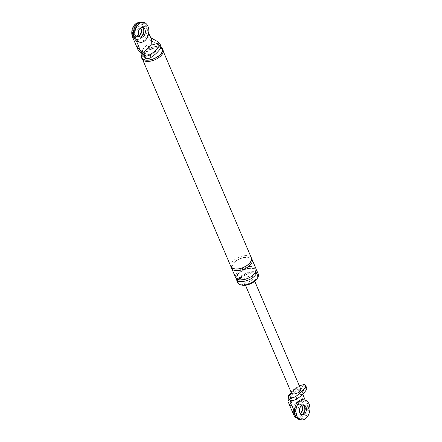 <?xml version="1.0" encoding="UTF-8"?>
<svg xmlns="http://www.w3.org/2000/svg" width="442" height="442" viewBox="0 0 442 442"><rect width="100%" height="100%" fill="white"/><g stroke="black" fill="none" stroke-linecap="round" stroke-linejoin="round"><path stroke-width="0.33" stroke-dasharray="2.21 1.66" d="M138.694 42.023A10.105 6.884 99.7 0 0 143.816 40.095A10.105 6.884 99.7 0 0 147.324 29.454A10.105 6.884 99.7 0 0 142.092 22.1M139.103 35.896A5.055 3.442 -80.3 0 1 136.843 36.587A5.055 3.442 -80.3 0 1 134.224 32.907A5.055 3.442 -80.3 0 1 135.981 27.586A5.055 3.442 -80.3 0 1 138.539 26.619L138.904 26.686A5.055 3.442 -80.3 0 1 140.655 27.857A5.055 3.442 99.7 0 0 138.904 26.686A5.055 3.442 99.7 0 0 136.346 27.647A5.055 3.442 99.7 0 0 134.589 32.968A5.055 3.442 99.7 0 0 137.208 36.647A5.055 3.442 99.7 0 0 139.252 36.117A5.055 3.442 -80.3 0 1 137.208 36.647A5.055 3.442 -80.3 0 1 134.589 32.968A5.055 3.442 -80.3 0 1 136.346 27.647A5.055 3.442 -80.3 0 1 138.904 26.686L141.241 27.084A5.055 3.442 99.7 0 1 141.948 27.321A5.055 3.442 99.7 0 0 141.241 27.084A5.055 3.442 99.7 0 0 138.678 28.045A5.055 3.442 99.7 0 0 136.926 33.365A5.055 3.442 99.7 0 0 139.539 37.045A5.055 3.442 99.7 0 0 140.291 37.051A5.055 3.442 99.7 0 1 139.539 37.045L141.004 37.294M140.799 38.095A8.083 5.508 -80.3 0 1 136.7 39.636A8.083 5.508 -80.3 0 1 132.512 33.752A8.083 5.508 -80.3 0 1 135.313 25.238A8.083 5.508 -80.3 0 1 139.418 23.697A8.083 5.508 -80.3 0 1 143.6 29.581A8.083 5.508 -80.3 0 1 140.799 38.095M134.948 25.177A8.083 5.508 -80.3 0 1 139.053 23.63A8.083 5.508 -80.3 0 1 143.236 29.515A8.083 5.508 -80.3 0 1 140.434 38.029A8.083 5.508 -80.3 0 1 136.335 39.576A8.083 5.508 -80.3 0 1 132.147 33.691A8.083 5.508 -80.3 0 1 134.948 25.177M138.539 26.619A5.055 3.442 -80.3 0 1 140.44 28.023M299.764 419.651A10.105 6.884 99.7 0 0 304.892 417.723A10.105 6.884 99.7 0 0 308.394 407.082A10.105 6.884 99.7 0 0 303.162 399.723M303.019 404.949A5.055 3.442 99.7 0 0 302.311 404.706A5.055 3.442 99.7 0 0 299.748 405.673A5.055 3.442 99.7 0 0 297.996 410.994A5.055 3.442 99.7 0 0 300.615 414.668A5.055 3.442 99.7 0 0 301.361 414.679A5.055 3.442 -80.3 0 1 300.615 414.668A5.055 3.442 -80.3 0 1 297.996 410.994A5.055 3.442 -80.3 0 1 299.748 405.673A5.055 3.442 -80.3 0 1 302.311 404.706A5.055 3.442 -80.3 0 1 303.019 404.949M301.869 415.718A8.083 5.508 -80.3 0 1 297.77 417.259A8.083 5.508 -80.3 0 1 293.582 411.375A8.083 5.508 -80.3 0 1 296.389 402.861A8.083 5.508 -80.3 0 1 300.488 401.319A8.083 5.508 -80.3 0 1 304.676 407.204A8.083 5.508 -80.3 0 1 301.869 415.718M300.173 413.519A5.055 3.442 -80.3 0 1 297.914 414.209L298.278 414.27A5.055 3.442 -80.3 0 0 300.322 413.745A5.055 3.442 -80.3 0 1 298.278 414.27A5.055 3.442 -80.3 0 1 295.659 410.596A5.055 3.442 -80.3 0 1 297.416 405.275A5.055 3.442 -80.3 0 1 299.974 404.308A5.055 3.442 -80.3 0 1 301.731 405.485A5.055 3.442 -80.3 0 0 299.974 404.308L303.77 404.955M296.024 402.8A8.083 5.508 -80.3 0 1 300.124 401.259A8.083 5.508 -80.3 0 1 304.311 407.143A8.083 5.508 -80.3 0 1 301.505 415.657A8.083 5.508 -80.3 0 1 297.405 417.198A8.083 5.508 -80.3 0 1 293.217 411.314A8.083 5.508 -80.3 0 1 296.024 402.8M297.914 414.209A5.055 3.442 -80.3 0 1 295.295 410.53A5.055 3.442 -80.3 0 1 297.052 405.209A5.055 3.442 -80.3 0 1 299.61 404.248A5.055 3.442 -80.3 0 1 301.516 405.646M148.678 33.216L145.877 26.658L143.545 26.26L149.241 39.614L149.147 42.421L147.131 44.41C145.678 46.714 143.97 48.393 142.009 49.449L139.987 51.443L138.263 50.421M143.545 26.26A9.094 6.194 99.7 0 0 139.584 22.697A9.094 6.194 99.7 0 0 138.871 22.636M161.026 46.371A4.442 2.238 156.9 0 0 159.374 45.443L149.241 39.614M149.993 36.299L147.656 35.901L151.402 38.089M139.987 51.443C142.258 52.918 143.91 54.593 144.959 56.465L147.368 54.09A4.702 2.365 156.9 0 1 147.998 51.239A4.702 2.365 156.9 0 1 152.49 49.051A4.702 2.365 156.9 0 1 154.783 52.399A4.702 2.365 156.9 0 1 147.368 54.09A5.055 2.691 45.4 0 1 142.009 49.449M159.374 45.443L154.904 46.675L152.49 49.051A5.055 2.691 45.4 0 1 147.131 44.41M144.959 56.465L145.97 58.637M154.904 46.675C151.33 47.288 149.413 45.869 149.147 42.421M145.877 26.658A9.094 6.194 99.7 0 0 141.921 23.094A9.094 6.194 99.7 0 0 135.39 27.559A9.094 6.194 99.7 0 0 134.904 37.465L134.009 37.316M136.396 40.968L134.904 37.465M142.7 27.332L141.241 27.084A5.055 3.442 99.7 0 0 138.678 28.045A5.055 3.442 99.7 0 0 136.926 33.365A5.055 3.442 99.7 0 0 139.539 37.045L136.843 36.587M141.965 54.377A11.37 5.718 156.9 0 1 143.832 51.946A11.37 5.718 156.9 0 1 161.037 47.316M142.097 54.521A11.116 5.591 156.9 0 1 144.015 51.979A11.116 5.591 156.9 0 1 160.96 47.526M142.097 59.013A11.37 5.718 156.9 0 1 144.346 53.151A11.37 5.718 156.9 0 1 155.12 47.869A11.37 5.718 156.9 0 1 163.01 50.09M144.528 53.184A11.116 5.591 -23.1 0 0 142.33 58.913A11.116 5.591 -23.1 0 0 150.042 61.084A11.116 5.591 -23.1 0 0 160.579 55.919A11.116 5.591 -23.1 0 0 162.778 50.189A11.116 5.591 -23.1 0 0 155.065 48.012A11.116 5.591 -23.1 0 0 144.528 53.184M241.509 285.029A10.105 5.083 156.9 0 1 239.078 283.162A10.105 5.083 156.9 0 1 241.078 277.952A10.105 5.083 156.9 0 1 250.658 273.255A10.105 5.083 156.9 0 1 257.669 275.233A10.105 5.083 156.9 0 1 257.332 278.278M237.807 282.753A11.116 5.591 156.9 0 1 240.006 277.023A11.116 5.591 156.9 0 1 250.542 271.858A11.116 5.591 156.9 0 1 258.255 274.034M240.735 277.151A10.105 5.083 156.9 0 1 250.316 272.454A10.105 5.083 156.9 0 1 257.327 274.427A10.105 5.083 156.9 0 1 255.327 279.637A10.105 5.083 156.9 0 1 245.746 284.333A10.105 5.083 156.9 0 1 238.735 282.361A10.105 5.083 156.9 0 1 240.735 277.151M230.951 266.686A11.116 5.591 156.9 0 1 233.149 260.957A11.116 5.591 156.9 0 1 243.686 255.791A11.116 5.591 156.9 0 1 251.404 257.962M231.42 267.438A11.116 5.591 156.9 0 1 233.84 262.565A11.116 5.591 156.9 0 1 251.62 258.819M235.575 277.532A11.116 5.591 156.9 0 1 237.779 271.802A11.116 5.591 156.9 0 1 248.316 266.637A11.116 5.591 156.9 0 1 256.029 268.808M236.045 278.283A11.116 5.591 156.9 0 1 238.465 273.41A11.116 5.591 156.9 0 1 256.244 269.664M288.035 398.535L291.25 395.369A5.055 2.691 45.4 0 1 291.355 392.386A5.055 2.691 45.4 0 1 293.19 391.971L291.759 393.38M291.25 395.369L293.98 392.684A5.055 2.691 45.4 0 1 294.085 389.706L291.217 392.524M306.742 387.999A4.442 2.238 -23.1 0 0 305.798 387.22L297.991 389.374L290.676 396.579L290.444 403.645M290.676 396.579L292.449 400.364M305.798 387.22L305.195 388.595L302.334 391.943L297.991 389.374M303.991 384.501L303.66 384.999L305.195 388.595M293.98 392.684L297.195 389.512L298.919 390.535L303.66 384.999M297.195 389.512L296.698 387.126L299.333 385.789M305.168 400.098L306.952 404.286L304.615 403.889L298.919 390.535M302.836 394.645L300.505 394.247L302.339 391.96L302.753 394.203M304.615 403.889A9.094 6.194 -80.3 0 1 304.129 413.795A9.094 6.194 -80.3 0 1 297.599 418.259A9.094 6.194 -80.3 0 1 296.902 418.077M306.952 404.286A9.094 6.194 -80.3 0 1 306.466 414.193A9.094 6.194 -80.3 0 1 299.936 418.657A9.094 6.194 -80.3 0 1 295.974 415.093L295.079 414.939M294.483 411.59L295.974 415.093M302.074 414.916L298.278 414.27A5.055 3.442 -80.3 0 1 295.659 410.596A5.055 3.442 -80.3 0 1 297.416 405.275A5.055 3.442 -80.3 0 1 299.974 404.308L299.61 404.248M293.19 391.971A3.033 1.525 156.9 0 1 295.913 389.286L297.344 387.877A5.055 2.541 156.9 0 1 300.659 388.894M291.361 392.861A5.055 2.541 156.9 0 1 292.361 390.258A5.055 2.541 156.9 0 1 297.344 387.877L299.372 385.883M252.023 279.819A5.055 2.541 -23.1 0 0 253.023 277.217A5.055 2.541 -23.1 0 0 249.515 276.228A5.055 2.541 -23.1 0 0 244.724 278.576A5.055 2.541 -23.1 0 0 243.724 281.178A5.055 2.541 -23.1 0 0 247.233 282.167A5.055 2.541 -23.1 0 0 252.023 279.819M296.698 387.126L294.085 389.706A5.055 2.691 45.4 0 1 295.913 389.286M158.595 44.896L157.065 41.299M147.998 51.239L144.015 51.979M139.053 23.63L139.418 23.697M136.335 39.576L136.7 39.636M300.124 401.259L300.488 401.319M297.405 417.198L297.77 417.259M139.584 22.697L141.921 23.094M163.253 51.294L162.778 50.189M142.799 60.013L142.33 58.913M239.078 283.162L238.735 282.361M257.669 275.233L257.327 274.427M253.459 274.62C248.636 278.626 243.769 280.222 238.862 279.41C236.829 277.526 234.868 279.571 238.829 273.327C243.625 269.344 248.476 267.742 253.388 268.526C255.907 269.703 256.907 270.178 253.459 274.62M248.835 263.775C244.012 267.78 239.144 269.377 234.232 268.565C232.199 266.675 230.243 268.719 234.205 262.482C238.995 258.498 243.846 256.896 248.763 257.68C251.277 258.857 252.283 259.332 248.835 263.775M297.599 418.259L299.936 418.657M245.454 285.228L243.724 281.178M254.747 281.267L253.023 277.217"/><path stroke-width="0.66" d="M143.551 22.349L142.092 22.1A10.105 6.884 99.7 0 0 136.965 24.028A10.105 6.884 99.7 0 0 133.456 34.669A10.105 6.884 99.7 0 0 138.694 42.023L140.153 42.277A10.105 6.884 99.7 0 0 145.28 40.344A10.105 6.884 99.7 0 0 148.783 29.702A10.105 6.884 99.7 0 0 143.551 22.349A10.105 6.884 99.7 0 0 138.423 24.277A10.105 6.884 99.7 0 0 134.921 34.918A10.105 6.884 99.7 0 0 140.153 42.277M142.103 36.078A5.055 3.442 99.7 0 0 143.888 31.288A5.055 3.442 99.7 0 0 141.948 27.321A5.055 3.442 99.7 0 1 143.888 31.288A5.055 3.442 99.7 0 1 142.103 36.078A5.055 3.442 99.7 0 1 140.291 37.051A5.055 3.442 99.7 0 0 142.103 36.078M140.136 28.294A5.055 3.442 99.7 0 0 138.385 33.614A5.055 3.442 99.7 0 0 141.004 37.294A5.055 3.442 99.7 0 0 143.562 36.327A5.055 3.442 99.7 0 0 145.319 31.006A5.055 3.442 99.7 0 0 142.7 27.332A5.055 3.442 99.7 0 0 140.136 28.294M140.655 27.857A5.055 3.442 -80.3 0 1 139.771 35.68A5.055 3.442 -80.3 0 1 139.252 36.117A5.055 3.442 99.7 0 0 139.771 35.68A5.055 3.442 99.7 0 0 140.655 27.857M140.44 28.023A5.055 3.442 -80.3 0 1 139.407 35.62A5.055 3.442 -80.3 0 1 139.103 35.896M304.621 399.977L303.162 399.723A10.105 6.884 99.7 0 0 298.035 401.656A10.105 6.884 99.7 0 0 294.532 412.298A10.105 6.884 99.7 0 0 299.764 419.651L301.223 419.9A10.105 6.884 99.7 0 0 306.35 417.972A10.105 6.884 99.7 0 0 309.853 407.331A10.105 6.884 99.7 0 0 304.621 399.977A10.105 6.884 99.7 0 0 299.494 401.905A10.105 6.884 99.7 0 0 295.991 412.546A10.105 6.884 99.7 0 0 301.223 419.9M303.173 413.706A5.055 3.442 99.7 0 0 304.958 408.916A5.055 3.442 99.7 0 0 303.019 404.949A5.055 3.442 -80.3 0 1 304.958 408.916A5.055 3.442 -80.3 0 1 303.173 413.706A5.055 3.442 -80.3 0 1 301.361 414.679A5.055 3.442 99.7 0 0 303.173 413.706M301.206 405.922A5.055 3.442 99.7 0 0 299.455 411.242A5.055 3.442 99.7 0 0 302.074 414.916A5.055 3.442 99.7 0 0 304.637 413.955A5.055 3.442 99.7 0 0 306.389 408.635A5.055 3.442 99.7 0 0 303.77 404.955A5.055 3.442 99.7 0 0 301.206 405.922M301.731 405.485A5.055 3.442 -80.3 0 1 300.842 413.309A5.055 3.442 -80.3 0 1 300.322 413.745A5.055 3.442 -80.3 0 0 300.842 413.309A5.055 3.442 -80.3 0 0 301.731 405.485M301.516 405.646A5.055 3.442 -80.3 0 1 300.477 413.248A5.055 3.442 -80.3 0 1 300.173 413.519M136.396 40.968L139.015 47.106L136.683 46.708L138.263 50.421L145.324 57.968L143.788 54.372L145.633 56.162L143.86 52.377L139.523 49.808L143.788 54.372M139.015 47.106L139.517 49.791L136.683 46.708L132.567 37.067A9.094 6.194 99.7 0 1 132.838 27.619A9.094 6.194 99.7 0 1 138.871 22.636M158.982 43.018L157.065 41.299L151.402 38.089L151.181 45.172L158.982 43.018A4.442 2.238 156.9 0 1 159.927 43.797A4.442 2.238 156.9 0 1 159.706 45.272A26.603 13.382 156.9 0 1 150.037 54.786A4.442 2.238 156.9 0 1 145.633 56.162M159.927 43.797L161.026 46.371A4.442 2.238 156.9 0 1 160.8 47.841A26.603 13.382 156.9 0 1 151.136 57.361L150.037 54.786M145.324 57.968L145.97 58.637A4.442 2.238 -23.1 0 0 151.136 57.361M143.86 52.377L151.181 45.172M148.678 33.216L149.993 36.299L151.402 38.089M161.037 47.316A11.37 5.718 156.9 0 1 162.496 48.885A11.37 5.718 156.9 0 1 160.247 54.742A11.37 5.718 156.9 0 1 149.473 60.029A11.37 5.718 156.9 0 1 141.584 57.808A11.37 5.718 156.9 0 1 141.965 54.377M160.96 47.526A11.116 5.591 156.9 0 1 160.065 54.714A11.116 5.591 156.9 0 1 146.965 60.09A11.116 5.591 156.9 0 1 142.097 54.521M162.496 48.885L163.01 50.09A11.37 5.718 156.9 0 1 160.761 55.952A11.37 5.718 156.9 0 1 149.987 61.234A11.37 5.718 156.9 0 1 142.097 59.013L141.584 57.808M257.332 278.278A10.105 5.083 156.9 0 1 255.669 280.443A10.105 5.083 156.9 0 1 241.509 285.029M256.244 269.664A11.116 5.591 156.9 0 1 256.714 270.416L258.255 274.034A11.116 5.591 156.9 0 1 256.056 279.764A11.116 5.591 156.9 0 1 245.52 284.93A11.116 5.591 156.9 0 1 237.807 282.753L236.266 279.14A11.116 5.591 156.9 0 1 236.045 278.283M163.253 51.294L251.404 257.962A11.116 5.591 156.9 0 1 249.2 263.692A11.116 5.591 156.9 0 1 238.663 268.858A11.116 5.591 156.9 0 1 230.951 266.686L142.799 60.013M251.62 258.819A11.116 5.591 156.9 0 1 252.089 259.57A11.116 5.591 156.9 0 1 249.885 265.299A11.116 5.591 156.9 0 1 239.354 270.465A11.116 5.591 156.9 0 1 231.636 268.294A11.116 5.591 156.9 0 1 231.42 267.438M252.089 259.57L256.029 268.808A11.116 5.591 156.9 0 1 253.83 274.537A11.116 5.591 156.9 0 1 243.293 279.709A11.116 5.591 156.9 0 1 235.575 277.532L231.636 268.294M256.714 270.416A11.116 5.591 156.9 0 1 254.515 276.145A11.116 5.591 156.9 0 1 243.978 281.311A11.116 5.591 156.9 0 1 236.266 279.14M289.576 395.524L288.737 394.966L287.946 401.342L290.593 397.695L289.576 395.524L291.759 393.38A5.055 2.541 156.9 0 1 291.361 392.861L245.454 285.228M290.388 398.071L291.919 401.668L292.449 400.364A4.442 2.238 -23.1 0 0 296.853 398.988A26.603 13.382 -23.1 0 0 306.521 389.468A4.442 2.238 -23.1 0 0 306.742 387.999L305.643 385.43A4.442 2.238 156.9 0 1 305.422 386.899A26.603 13.382 156.9 0 1 295.753 396.419L296.853 398.988M291.919 401.668L289.527 405.054L293.643 414.695A9.094 6.194 -80.3 0 0 296.902 418.077M299.333 385.789L303.991 384.501A4.442 2.238 156.9 0 1 305.643 385.43M305.168 400.098L302.753 394.203M287.946 401.342L289.527 405.054L291.864 405.452L294.483 411.59M291.864 405.452L290.455 403.662M290.593 397.695A4.442 2.238 -23.1 0 0 295.753 396.419M254.747 281.267L300.659 388.894A5.055 2.541 156.9 0 1 299.659 391.502A5.055 2.541 156.9 0 1 291.759 393.38M160.8 47.841L159.706 45.272M134.009 37.316L132.567 37.067M295.079 414.939L293.643 414.695M305.422 386.899L306.521 389.468M291.217 392.524L288.737 394.966"/></g></svg>
